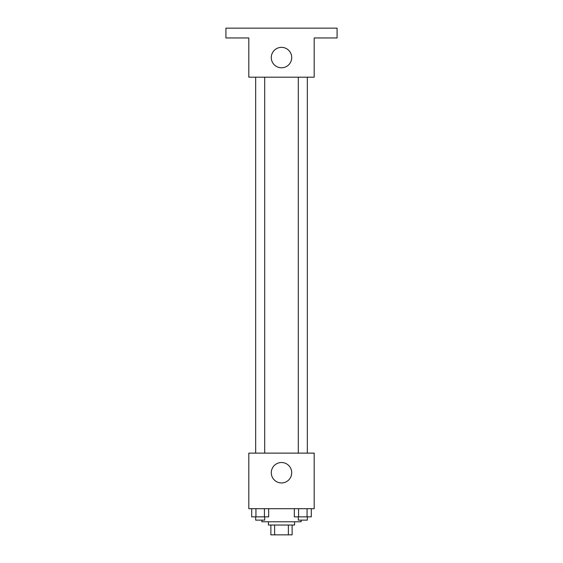 <?xml version="1.0" encoding="UTF-8"?>
<svg xmlns="http://www.w3.org/2000/svg" width="563" height="563" viewBox="0 0 563 563"><rect width="100%" height="100%" fill="white"/><g stroke="black" fill="none" stroke-linecap="round" stroke-linejoin="round"><path stroke-width="0.84" d="M288.383 525.04L288.383 534.85L270.873 534.85L270.873 525.04M288.383 534.85L292.127 534.85L292.127 525.04L292.127 534.85M294.576 521.774L294.576 525.04L268.424 525.04L268.424 521.774M274.617 525.04L274.617 534.85M261.886 520.142L261.886 521.774L301.114 521.774L301.114 520.142M314.189 508.699L248.811 508.699L248.811 453.124L314.189 453.124L314.189 508.699M291.718 472.737A10.218 10.218 0 0 1 276.391 481.583A10.218 10.218 0 0 1 276.391 463.891A10.218 10.218 0 0 1 291.718 472.737M298.306 453.124L298.306 77.187M264.694 77.187L264.694 453.124M314.189 77.187L248.811 77.187L248.811 37.96L225.925 37.96L225.925 28.15L337.075 28.15L337.075 37.96L314.189 37.96L314.189 77.187M291.718 57.574A10.218 10.218 0 0 1 276.391 66.42A10.218 10.218 0 0 1 276.391 48.728A10.218 10.218 0 0 1 291.718 57.574M311.304 508.699L311.304 516.869L294.322 516.869L294.322 508.699M307.06 508.699L307.06 516.869M298.566 508.699L298.566 516.869M307.328 516.869L307.328 520.142L298.306 520.142L298.306 516.869M268.678 508.699L268.678 516.869L251.696 516.869L251.696 508.699M264.434 508.699L264.434 516.869M255.94 508.699L255.94 516.869M264.694 516.869L264.694 520.142L255.672 520.142L255.672 516.869M307.328 453.124L307.328 77.187M255.672 77.187L255.672 453.124"/></g></svg>
